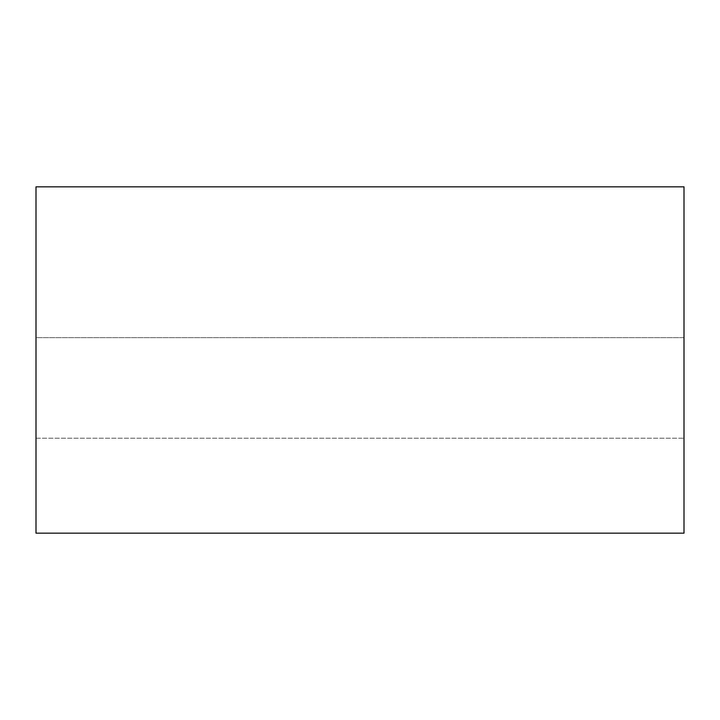 <?xml version="1.0" encoding="UTF-8"?>
<svg xmlns="http://www.w3.org/2000/svg" width="720" height="720" viewBox="0 0 720 720"><rect width="100%" height="100%" fill="white"/><g stroke="black" fill="none" stroke-linecap="round" stroke-linejoin="round"><path stroke-width="0.54" stroke-dasharray="3.6 2.7" d="M684 337.653L684 438.21L684 337.653L684 438.21L684 337.653L36 337.653L36 438.21L36 337.653L36 438.21L36 337.653L684 337.653M36 533.169L36 186.831L684 186.831L684 533.169L36 533.169M36 438.21L684 438.21L36 438.21"/><path stroke-width="1.08" d="M36 186.831L36 533.169L684 533.169L684 186.831L36 186.831"/></g></svg>
